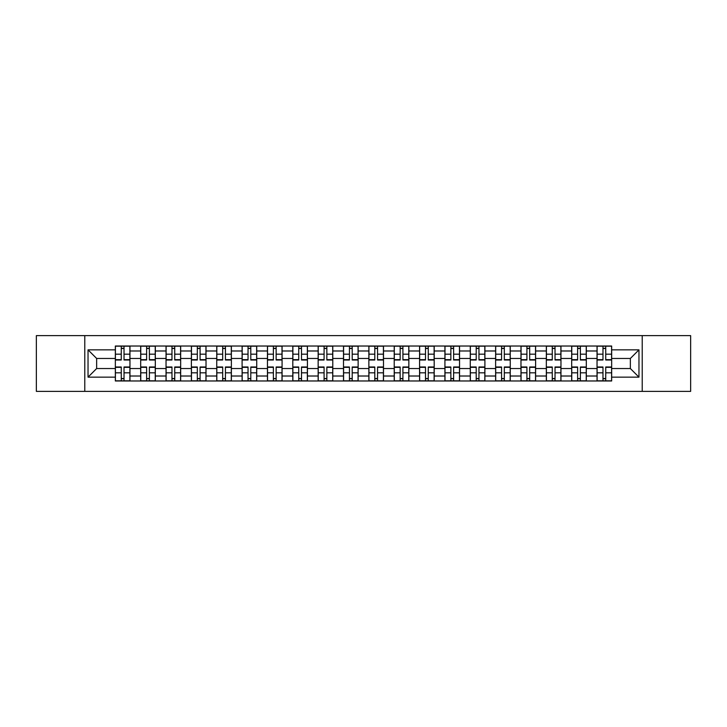 <?xml version="1.0" encoding="UTF-8"?>
<svg xmlns="http://www.w3.org/2000/svg" width="727" height="727" viewBox="0 0 727 727"><rect width="100%" height="100%" fill="white"/><g stroke="black" fill="none" stroke-linecap="round" stroke-linejoin="round"><path stroke-width="1.09" d="M642.223 391.371L690.65 391.371L690.65 335.629L36.35 335.629L36.35 391.371L642.223 391.371L642.223 335.629M140.684 380.975L140.684 350.987L129.96 350.987L129.96 380.975M129.96 350.987L129.96 346.025M140.684 350.987L140.684 346.025M155.314 346.025L155.314 380.975M166.038 380.975L166.038 346.025M180.669 346.025L180.669 380.975M191.392 380.975L191.392 346.025M206.023 346.025L206.023 380.975M216.746 380.975L216.746 346.025M231.377 346.025L231.377 380.975M242.1 380.975L242.1 346.025M256.722 346.025L256.722 380.975M267.454 380.975L267.454 346.025M282.076 346.025L282.076 380.975M292.808 380.975L292.808 346.025M307.43 346.025L307.43 380.975M318.153 380.975L318.153 346.025M332.784 346.025L332.784 380.975M343.507 380.975L343.507 346.025M358.138 346.025L358.138 380.975M368.862 380.975L368.862 346.025M383.492 346.025L383.492 380.975M394.216 380.975L394.216 346.025M408.847 346.025L408.847 380.975M419.57 380.975L419.57 346.025M434.192 346.025L434.192 380.975M444.924 380.975L444.924 346.025M459.546 346.025L459.546 380.975M470.278 380.975L470.278 346.025M484.9 346.025L484.9 380.975M495.623 380.975L495.623 346.025M510.254 346.025L510.254 380.975M520.977 380.975L520.977 346.025M535.608 346.025L535.608 380.975M546.331 380.975L546.331 346.025M560.962 346.025L560.962 380.975M571.686 380.975L571.686 346.025M586.316 346.025L586.316 380.975M597.04 380.975L597.04 346.025M597.04 368.534L586.316 368.534M571.686 368.534L560.962 368.534M546.331 368.534L535.608 368.534M520.977 368.534L510.254 368.534M495.623 368.534L484.9 368.534M470.278 368.534L459.546 368.534M444.924 368.534L434.192 368.534M419.57 368.534L408.847 368.534M394.216 368.534L383.492 368.534M368.862 368.534L358.138 368.534M343.507 368.534L332.784 368.534M318.153 368.534L307.43 368.534M292.808 368.534L282.076 368.534M267.454 368.534L256.722 368.534M242.1 368.534L231.377 368.534M216.746 368.534L206.023 368.534M191.392 368.534L180.669 368.534M166.038 368.534L155.314 368.534M140.684 368.534L129.96 368.534M597.04 358.466L586.316 358.466M571.686 358.466L560.962 358.466M546.331 358.466L535.608 358.466M520.977 358.466L510.254 358.466M495.623 358.466L484.9 358.466M470.278 358.466L459.546 358.466M444.924 358.466L434.192 358.466M419.57 358.466L408.847 358.466M394.216 358.466L383.492 358.466M368.862 358.466L358.138 358.466M343.507 358.466L332.784 358.466M318.153 358.466L307.43 358.466M292.808 358.466L282.076 358.466M267.454 358.466L256.722 358.466M242.1 358.466L231.377 358.466M216.746 358.466L206.023 358.466M191.392 358.466L180.669 358.466M166.038 358.466L155.314 358.466M140.684 358.466L129.96 358.466M96.646 368.534L115.339 368.534L115.339 358.466L96.646 358.466L96.646 368.534L88.031 377.149L88.031 349.851L115.339 349.851L115.339 358.466M611.661 358.466L611.661 368.534L630.354 368.534L630.354 358.466L611.661 358.466L611.661 346.025L115.339 346.025L115.339 349.851M611.661 349.851L638.969 349.851L638.969 377.149L611.661 377.149L611.661 368.534M115.339 368.534L115.339 380.975L611.661 380.975L611.661 377.149M115.339 377.149L88.031 377.149M84.777 391.371L84.777 335.629M124.026 378.531L121.264 378.531M121.264 348.469L124.026 348.469M149.38 378.531L146.618 378.531M146.618 348.469L149.38 348.469M174.734 378.531L171.972 378.531M171.972 348.469L174.734 348.469M200.089 378.531L197.326 378.531M197.326 348.469L200.089 348.469M225.443 378.531L222.68 378.531M222.68 348.469L225.443 348.469M250.797 378.531L248.034 378.531M248.034 348.469L250.797 348.469M276.142 378.531L273.379 378.531M273.379 348.469L276.142 348.469M301.496 378.531L298.733 378.531M298.733 348.469L301.496 348.469M326.85 378.531L324.088 378.531M324.088 348.469L326.85 348.469M352.204 378.531L349.442 378.531M349.442 348.469L352.204 348.469M377.558 378.531L374.796 378.531M374.796 348.469L377.558 348.469M402.912 378.531L400.15 378.531M400.15 348.469L402.912 348.469M428.267 378.531L425.504 378.531M425.504 348.469L428.267 348.469M453.621 378.531L450.858 378.531M450.858 348.469L453.621 348.469M478.966 378.531L476.203 378.531M476.203 348.469L478.966 348.469M504.32 378.531L501.557 378.531M501.557 348.469L504.32 348.469M529.674 378.531L526.911 378.531M526.911 348.469L529.674 348.469M555.028 378.531L552.266 378.531M552.266 348.469L555.028 348.469M580.382 378.531L577.62 378.531M577.62 348.469L580.382 348.469M605.736 378.531L602.974 378.531M602.974 348.469L605.736 348.469M88.031 349.851L96.646 358.466M630.354 368.534L638.969 377.149M630.354 358.466L638.969 349.851M124.026 360.001L124.026 346.188L129.879 346.188L129.879 360.001L124.026 360.001M121.264 348.306L124.026 348.306M121.264 346.188L115.411 346.188L115.411 360.001L121.264 360.001L121.264 346.188L124.026 346.188M121.264 366.999L121.264 380.812L115.411 380.812L115.411 366.999L121.264 366.999M124.026 378.694L121.264 378.694M124.026 380.812L129.879 380.812L129.879 366.999L124.026 366.999L124.026 380.812L121.264 380.812M149.38 360.001L149.38 346.188L155.233 346.188L155.233 360.001L149.38 360.001M146.618 348.306L149.38 348.306M146.618 346.188L140.765 346.188L140.765 360.001L146.618 360.001L146.618 346.188L149.38 346.188M174.734 360.001L174.734 346.188L180.587 346.188L180.587 360.001L174.734 360.001M171.972 348.306L174.734 348.306M171.972 346.188L166.119 346.188L166.119 360.001L171.972 360.001L171.972 346.188L174.734 346.188M146.618 366.999L146.618 380.812L140.765 380.812L140.765 366.999L146.618 366.999M149.38 378.694L146.618 378.694M149.38 380.812L155.233 380.812L155.233 366.999L149.38 366.999L149.38 380.812L146.618 380.812M171.972 366.999L171.972 380.812L166.119 380.812L166.119 366.999L171.972 366.999M174.734 378.694L171.972 378.694M174.734 380.812L180.587 380.812L180.587 366.999L174.734 366.999L174.734 380.812L171.972 380.812M200.089 360.001L200.089 346.188L205.941 346.188L205.941 360.001L200.089 360.001M197.326 348.306L200.089 348.306M197.326 346.188L191.474 346.188L191.474 360.001L197.326 360.001L197.326 346.188L200.089 346.188M225.443 360.001L225.443 346.188L231.295 346.188L231.295 360.001L225.443 360.001M222.68 348.306L225.443 348.306M222.68 346.188L216.828 346.188L216.828 360.001L222.68 360.001L222.68 346.188L225.443 346.188M250.797 360.001L250.797 346.188L256.64 346.188L256.64 360.001L250.797 360.001M248.034 348.306L250.797 348.306M248.034 346.188L242.182 346.188L242.182 360.001L248.034 360.001L248.034 346.188L250.797 346.188M197.326 366.999L197.326 380.812L191.474 380.812L191.474 366.999L197.326 366.999M200.089 378.694L197.326 378.694M200.089 380.812L205.941 380.812L205.941 366.999L200.089 366.999L200.089 380.812L197.326 380.812M222.68 366.999L222.68 380.812L216.828 380.812L216.828 366.999L222.68 366.999M225.443 378.694L222.68 378.694M225.443 380.812L231.295 380.812L231.295 366.999L225.443 366.999L225.443 380.812L222.68 380.812M248.034 366.999L248.034 380.812L242.182 380.812L242.182 366.999L248.034 366.999M250.797 378.694L248.034 378.694M250.797 380.812L256.64 380.812L256.64 366.999L250.797 366.999L250.797 380.812L248.034 380.812M276.142 360.001L276.142 346.188L281.994 346.188L281.994 360.001L276.142 360.001M273.379 348.306L276.142 348.306M273.379 346.188L267.536 346.188L267.536 360.001L273.379 360.001L273.379 346.188L276.142 346.188M273.379 366.999L273.379 380.812L267.536 380.812L267.536 366.999L273.379 366.999M276.142 378.694L273.379 378.694M276.142 380.812L281.994 380.812L281.994 366.999L276.142 366.999L276.142 380.812L273.379 380.812M301.496 360.001L301.496 346.188L307.348 346.188L307.348 360.001L301.496 360.001M298.733 348.306L301.496 348.306M298.733 346.188L292.89 346.188L292.89 360.001L298.733 360.001L298.733 346.188L301.496 346.188M298.733 366.999L298.733 380.812L292.89 380.812L292.89 366.999L298.733 366.999M301.496 378.694L298.733 378.694M301.496 380.812L307.348 380.812L307.348 366.999L301.496 366.999L301.496 380.812L298.733 380.812M326.85 360.001L326.85 346.188L332.702 346.188L332.702 360.001L326.85 360.001M324.088 348.306L326.85 348.306M324.088 346.188L318.235 346.188L318.235 360.001L324.088 360.001L324.088 346.188L326.85 346.188M324.088 366.999L324.088 380.812L318.235 380.812L318.235 366.999L324.088 366.999M326.85 378.694L324.088 378.694M326.85 380.812L332.702 380.812L332.702 366.999L326.85 366.999L326.85 380.812L324.088 380.812M352.204 360.001L352.204 346.188L358.057 346.188L358.057 360.001L352.204 360.001M349.442 348.306L352.204 348.306M349.442 346.188L343.589 346.188L343.589 360.001L349.442 360.001L349.442 346.188L352.204 346.188M349.442 366.999L349.442 380.812L343.589 380.812L343.589 366.999L349.442 366.999M352.204 378.694L349.442 378.694M352.204 380.812L358.057 380.812L358.057 366.999L352.204 366.999L352.204 380.812L349.442 380.812M377.558 360.001L377.558 346.188L383.411 346.188L383.411 360.001L377.558 360.001M374.796 348.306L377.558 348.306M374.796 346.188L368.943 346.188L368.943 360.001L374.796 360.001L374.796 346.188L377.558 346.188M374.796 366.999L374.796 380.812L368.943 380.812L368.943 366.999L374.796 366.999M377.558 378.694L374.796 378.694M377.558 380.812L383.411 380.812L383.411 366.999L377.558 366.999L377.558 380.812L374.796 380.812M402.912 360.001L402.912 346.188L408.765 346.188L408.765 360.001L402.912 360.001M400.15 348.306L402.912 348.306M400.15 346.188L394.298 346.188L394.298 360.001L400.15 360.001L400.15 346.188L402.912 346.188M400.15 366.999L400.15 380.812L394.298 380.812L394.298 366.999L400.15 366.999M402.912 378.694L400.15 378.694M402.912 380.812L408.765 380.812L408.765 366.999L402.912 366.999L402.912 380.812L400.15 380.812M428.267 360.001L428.267 346.188L434.11 346.188L434.11 360.001L428.267 360.001M425.504 348.306L428.267 348.306M425.504 346.188L419.652 346.188L419.652 360.001L425.504 360.001L425.504 346.188L428.267 346.188M425.504 366.999L425.504 380.812L419.652 380.812L419.652 366.999L425.504 366.999M428.267 378.694L425.504 378.694M428.267 380.812L434.11 380.812L434.11 366.999L428.267 366.999L428.267 380.812L425.504 380.812M453.621 360.001L453.621 346.188L459.464 346.188L459.464 360.001L453.621 360.001M450.858 348.306L453.621 348.306M450.858 346.188L445.006 346.188L445.006 360.001L450.858 360.001L450.858 346.188L453.621 346.188M450.858 366.999L450.858 380.812L445.006 380.812L445.006 366.999L450.858 366.999M453.621 378.694L450.858 378.694M453.621 380.812L459.464 380.812L459.464 366.999L453.621 366.999L453.621 380.812L450.858 380.812M478.966 360.001L478.966 346.188L484.818 346.188L484.818 360.001L478.966 360.001M476.203 348.306L478.966 348.306M476.203 346.188L470.36 346.188L470.36 360.001L476.203 360.001L476.203 346.188L478.966 346.188M476.203 366.999L476.203 380.812L470.36 380.812L470.36 366.999L476.203 366.999M478.966 378.694L476.203 378.694M478.966 380.812L484.818 380.812L484.818 366.999L478.966 366.999L478.966 380.812L476.203 380.812M504.32 360.001L504.32 346.188L510.172 346.188L510.172 360.001L504.32 360.001M501.557 348.306L504.32 348.306M501.557 346.188L495.705 346.188L495.705 360.001L501.557 360.001L501.557 346.188L504.32 346.188M501.557 366.999L501.557 380.812L495.705 380.812L495.705 366.999L501.557 366.999M504.32 378.694L501.557 378.694M504.32 380.812L510.172 380.812L510.172 366.999L504.32 366.999L504.32 380.812L501.557 380.812M529.674 360.001L529.674 346.188L535.526 346.188L535.526 360.001L529.674 360.001M526.911 348.306L529.674 348.306M526.911 346.188L521.059 346.188L521.059 360.001L526.911 360.001L526.911 346.188L529.674 346.188M526.911 366.999L526.911 380.812L521.059 380.812L521.059 366.999L526.911 366.999M529.674 378.694L526.911 378.694M529.674 380.812L535.526 380.812L535.526 366.999L529.674 366.999L529.674 380.812L526.911 380.812M555.028 360.001L555.028 346.188L560.88 346.188L560.88 360.001L555.028 360.001M552.266 348.306L555.028 348.306M552.266 346.188L546.413 346.188L546.413 360.001L552.266 360.001L552.266 346.188L555.028 346.188M552.266 366.999L552.266 380.812L546.413 380.812L546.413 366.999L552.266 366.999M555.028 378.694L552.266 378.694M555.028 380.812L560.88 380.812L560.88 366.999L555.028 366.999L555.028 380.812L552.266 380.812M580.382 360.001L580.382 346.188L586.235 346.188L586.235 360.001L580.382 360.001M577.62 348.306L580.382 348.306M577.62 346.188L571.767 346.188L571.767 360.001L577.62 360.001L577.62 346.188L580.382 346.188M577.62 366.999L577.62 380.812L571.767 380.812L571.767 366.999L577.62 366.999M580.382 378.694L577.62 378.694M580.382 380.812L586.235 380.812L586.235 366.999L580.382 366.999L580.382 380.812L577.62 380.812M605.736 360.001L605.736 346.188L611.589 346.188L611.589 360.001L605.736 360.001M602.974 348.306L605.736 348.306M602.974 346.188L597.121 346.188L597.121 360.001L602.974 360.001L602.974 346.188L605.736 346.188M602.974 366.999L602.974 380.812L597.121 380.812L597.121 366.999L602.974 366.999M605.736 378.694L602.974 378.694M605.736 380.812L611.589 380.812L611.589 366.999L605.736 366.999L605.736 380.812L602.974 380.812M571.686 350.987L560.962 350.987M546.331 350.987L535.608 350.987M520.977 350.987L510.254 350.987M495.623 350.987L484.9 350.987M470.278 350.987L459.546 350.987M444.924 350.987L434.192 350.987M419.57 350.987L408.847 350.987M394.216 350.987L383.492 350.987M368.862 350.987L358.138 350.987M343.507 350.987L332.784 350.987M318.153 350.987L307.43 350.987M292.808 350.987L282.076 350.987M267.454 350.987L256.722 350.987M242.1 350.987L231.377 350.987M216.746 350.987L206.023 350.987M191.392 350.987L180.669 350.987M166.038 350.987L155.314 350.987M597.04 350.987L586.316 350.987M571.686 376.013L560.962 376.013M546.331 376.013L535.608 376.013M520.977 376.013L510.254 376.013M495.623 376.013L484.9 376.013M470.278 376.013L459.546 376.013M444.924 376.013L434.192 376.013M419.57 376.013L408.847 376.013M394.216 376.013L383.492 376.013M368.862 376.013L358.138 376.013M343.507 376.013L332.784 376.013M318.153 376.013L307.43 376.013M292.808 376.013L282.076 376.013M267.454 376.013L256.722 376.013M242.1 376.013L231.377 376.013M216.746 376.013L206.023 376.013M191.392 376.013L180.669 376.013M166.038 376.013L155.314 376.013M140.684 376.013L129.96 376.013M597.04 376.013L586.316 376.013M124.026 359.665L129.879 359.665M124.026 354.176L129.879 354.176M115.411 359.665L121.264 359.665M115.411 354.176L121.264 354.176M121.264 367.335L115.411 367.335M121.264 372.824L115.411 372.824M129.879 367.335L124.026 367.335M129.879 372.824L124.026 372.824M149.38 359.665L155.233 359.665M149.38 354.176L155.233 354.176M140.765 359.665L146.618 359.665M140.765 354.176L146.618 354.176M174.734 359.665L180.587 359.665M174.734 354.176L180.587 354.176M166.119 359.665L171.972 359.665M166.119 354.176L171.972 354.176M146.618 367.335L140.765 367.335M146.618 372.824L140.765 372.824M155.233 367.335L149.38 367.335M155.233 372.824L149.38 372.824M171.972 367.335L166.119 367.335M171.972 372.824L166.119 372.824M180.587 367.335L174.734 367.335M180.587 372.824L174.734 372.824M200.089 359.665L205.941 359.665M200.089 354.176L205.941 354.176M191.474 359.665L197.326 359.665M191.474 354.176L197.326 354.176M225.443 359.665L231.295 359.665M225.443 354.176L231.295 354.176M216.828 359.665L222.68 359.665M216.828 354.176L222.68 354.176M250.797 359.665L256.64 359.665M250.797 354.176L256.64 354.176M242.182 359.665L248.034 359.665M242.182 354.176L248.034 354.176M197.326 367.335L191.474 367.335M197.326 372.824L191.474 372.824M205.941 367.335L200.089 367.335M205.941 372.824L200.089 372.824M222.68 367.335L216.828 367.335M222.68 372.824L216.828 372.824M231.295 367.335L225.443 367.335M231.295 372.824L225.443 372.824M248.034 367.335L242.182 367.335M248.034 372.824L242.182 372.824M256.64 367.335L250.797 367.335M256.64 372.824L250.797 372.824M276.142 359.665L281.994 359.665M276.142 354.176L281.994 354.176M267.536 359.665L273.379 359.665M267.536 354.176L273.379 354.176M273.379 367.335L267.536 367.335M273.379 372.824L267.536 372.824M281.994 367.335L276.142 367.335M281.994 372.824L276.142 372.824M301.496 359.665L307.348 359.665M301.496 354.176L307.348 354.176M292.89 359.665L298.733 359.665M292.89 354.176L298.733 354.176M298.733 367.335L292.89 367.335M298.733 372.824L292.89 372.824M307.348 367.335L301.496 367.335M307.348 372.824L301.496 372.824M326.85 359.665L332.702 359.665M326.85 354.176L332.702 354.176M318.235 359.665L324.088 359.665M318.235 354.176L324.088 354.176M324.088 367.335L318.235 367.335M324.088 372.824L318.235 372.824M332.702 367.335L326.85 367.335M332.702 372.824L326.85 372.824M352.204 359.665L358.057 359.665M352.204 354.176L358.057 354.176M343.589 359.665L349.442 359.665M343.589 354.176L349.442 354.176M349.442 367.335L343.589 367.335M349.442 372.824L343.589 372.824M358.057 367.335L352.204 367.335M358.057 372.824L352.204 372.824M377.558 359.665L383.411 359.665M377.558 354.176L383.411 354.176M368.943 359.665L374.796 359.665M368.943 354.176L374.796 354.176M374.796 367.335L368.943 367.335M374.796 372.824L368.943 372.824M383.411 367.335L377.558 367.335M383.411 372.824L377.558 372.824M402.912 359.665L408.765 359.665M402.912 354.176L408.765 354.176M394.298 359.665L400.15 359.665M394.298 354.176L400.15 354.176M400.15 367.335L394.298 367.335M400.15 372.824L394.298 372.824M408.765 367.335L402.912 367.335M408.765 372.824L402.912 372.824M428.267 359.665L434.11 359.665M428.267 354.176L434.11 354.176M419.652 359.665L425.504 359.665M419.652 354.176L425.504 354.176M425.504 367.335L419.652 367.335M425.504 372.824L419.652 372.824M434.11 367.335L428.267 367.335M434.11 372.824L428.267 372.824M453.621 359.665L459.464 359.665M453.621 354.176L459.464 354.176M445.006 359.665L450.858 359.665M445.006 354.176L450.858 354.176M450.858 367.335L445.006 367.335M450.858 372.824L445.006 372.824M459.464 367.335L453.621 367.335M459.464 372.824L453.621 372.824M478.966 359.665L484.818 359.665M478.966 354.176L484.818 354.176M470.36 359.665L476.203 359.665M470.36 354.176L476.203 354.176M476.203 367.335L470.36 367.335M476.203 372.824L470.36 372.824M484.818 367.335L478.966 367.335M484.818 372.824L478.966 372.824M504.32 359.665L510.172 359.665M504.32 354.176L510.172 354.176M495.705 359.665L501.557 359.665M495.705 354.176L501.557 354.176M501.557 367.335L495.705 367.335M501.557 372.824L495.705 372.824M510.172 367.335L504.32 367.335M510.172 372.824L504.32 372.824M529.674 359.665L535.526 359.665M529.674 354.176L535.526 354.176M521.059 359.665L526.911 359.665M521.059 354.176L526.911 354.176M526.911 367.335L521.059 367.335M526.911 372.824L521.059 372.824M535.526 367.335L529.674 367.335M535.526 372.824L529.674 372.824M555.028 359.665L560.88 359.665M555.028 354.176L560.88 354.176M546.413 359.665L552.266 359.665M546.413 354.176L552.266 354.176M552.266 367.335L546.413 367.335M552.266 372.824L546.413 372.824M560.88 367.335L555.028 367.335M560.88 372.824L555.028 372.824M580.382 359.665L586.235 359.665M580.382 354.176L586.235 354.176M571.767 359.665L577.62 359.665M571.767 354.176L577.62 354.176M577.62 367.335L571.767 367.335M577.62 372.824L571.767 372.824M586.235 367.335L580.382 367.335M586.235 372.824L580.382 372.824M605.736 359.665L611.589 359.665M605.736 354.176L611.589 354.176M597.121 359.665L602.974 359.665M597.121 354.176L602.974 354.176M602.974 367.335L597.121 367.335M602.974 372.824L597.121 372.824M611.589 367.335L605.736 367.335M611.589 372.824L605.736 372.824"/></g></svg>
